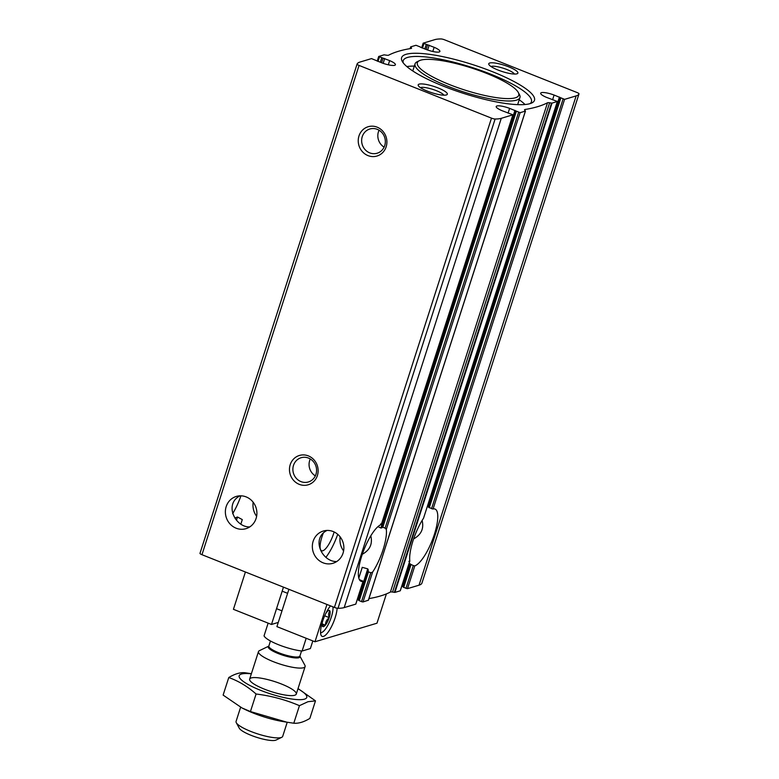 <?xml version="1.0" encoding="UTF-8"?>
<svg xmlns="http://www.w3.org/2000/svg" width="779" height="779" viewBox="0 0 779 779"><rect width="100%" height="100%" fill="white"/><g stroke="black" fill="none" stroke-linecap="round" stroke-linejoin="round"><path stroke-width="1.17" d="M340.111 536.819C339.478 542.262 340.637 546.965 343.607 550.919M362.303 554.268C369.908 550.091 372.742 543.937 370.804 535.806M414.788 538.289A16.826 15.668 73.3 0 1 413.844 538.289M413.63 538.902C421.235 534.725 424.068 528.571 422.13 520.44M253.136 502.192C252.503 507.635 253.662 512.339 256.632 516.302M524.997 109.498L524.764 110.238A4.586 0.993 -162.2 0 1 524.53 109.751A4.586 0.993 -162.2 0 1 524.997 109.498A336.625 72.856 -162.2 0 0 547.51 102.76A4.586 0.993 -162.2 0 1 549.623 102.779L552.019 103.12L557.394 101.474L546.439 97.346A11.013 2.386 -162.2 0 1 540.675 93.188A11.013 2.386 -162.2 0 1 554.103 95.048L564.59 99.361L576.139 95.905A45.903 9.932 -162.2 0 0 579.001 93.889A3.282 0.711 -162.2 0 1 579.001 93.889A3.282 0.711 -162.2 0 0 577.035 92.526L444.595 39.817A3.282 0.711 -162.2 0 0 440.982 38.95A45.903 9.932 -162.2 0 0 434.799 39.641L423.172 43.166L434.137 47.295A11.013 2.386 -162.2 0 1 439.892 51.453A11.013 2.386 -162.2 0 1 426.473 49.593L420.329 47.149M524.754 110.219L525.406 111.095L520.109 112.673L509.622 108.369A11.013 2.386 -162.2 0 0 496.194 106.499A11.013 2.386 -162.2 0 0 501.958 110.657L512.913 114.795L501.286 118.311A45.903 9.932 -162.2 0 1 495.113 119.012A3.282 0.711 -162.2 0 1 491.491 118.145L359.061 65.426A3.282 0.711 -162.2 0 1 357.084 64.082A45.903 9.932 -162.2 0 1 359.956 62.057L371.505 58.6L381.992 62.914A11.013 2.386 -162.2 0 0 395.411 64.774A11.013 2.386 -162.2 0 0 389.656 60.616L378.691 56.477L384.066 54.832L386.462 55.182A4.586 0.993 -162.2 0 0 388.585 55.202A336.625 72.856 -162.2 0 1 411.088 48.464A4.586 0.993 -162.2 0 0 411.555 48.201A4.586 0.993 -162.2 0 0 411.341 47.733L410.689 46.867L415.986 45.279L420.378 47.003M560.15 97.774L428.684 507.275L432.696 508.989M564.59 99.361L433.066 508.989A30.605 8.988 111.7 0 1 435.042 509.067A30.605 8.988 111.7 0 1 433.406 537.276A30.605 8.988 111.7 0 1 414.808 565.875L413.289 565.573L405.986 588.33L403.035 586.976L410.377 564.288M421.916 583.169L579.001 93.889L421.916 583.15A3.282 0.711 -162.2 0 1 421.916 583.15A3.282 0.711 -162.2 0 1 421.916 583.169A45.903 9.932 -162.2 0 1 419.044 585.185L407.495 588.642L405.986 588.33M403.697 587.424L411.01 564.658L410.416 564.162L413.289 565.573M428.684 507.275L429.268 507.781L428.684 507.275M409.121 563.314L409.666 563.519L402.344 586.324L403.113 586.723M409.666 563.519L410.494 564.093M402.344 586.324L401.798 586.11M557.316 101.533L423.533 518.239L557.394 101.474M408.839 561.367L409.803 560.987L400.231 590.813L394.934 592.4L392.538 592.059A4.586 0.993 -162.2 0 0 390.415 592.04A336.625 72.856 -162.2 0 1 368.944 598.603M516.311 111.465L382.82 527.217L381.963 527.568L382.82 527.217L385.108 528.133L386.316 529.379A30.605 8.988 111.7 0 1 372.596 572.127L370.775 572.769L361.505 601.651L358.554 600.288L367.98 571.104M368.36 600.219L363.014 601.953L361.505 601.651M358.554 600.288L368.019 570.822L368.496 571.854L370.775 572.769M514.958 110.355L380.863 528.006L381.934 527.811M358.807 578.096L362.264 567.336L367.746 568.865L357.863 599.635L358.632 600.044M367.746 568.865L368.34 570.14M357.863 599.635L357.318 599.431M360.112 579.897L363.053 581.368L355.75 604.134L344.201 607.591A45.903 9.932 -162.2 0 1 338.018 608.282A3.282 0.711 -162.2 0 1 334.405 607.425L201.965 554.706A3.282 0.711 -162.2 0 1 199.989 553.363A3.282 0.711 -162.2 0 1 199.999 553.353L357.074 64.092A3.282 0.711 -162.2 0 1 357.084 64.073L199.989 553.363M512.835 114.854L381.321 524.491L380.658 523.926L381.321 524.491A30.605 8.988 111.7 0 0 362.712 553.09A30.605 8.988 111.7 0 0 361.086 581.3A30.605 8.988 111.7 0 0 363.053 581.368L362.391 580.813M235.219 518.678L235.54 517.714L237.488 517.013L242.298 519.593L240.886 523.985M336.732 561.532C322.233 562.087 310.879 538.902 326.742 530.577M333.13 531.521A16.826 15.668 73.3 0 1 343.88 547.939A16.826 15.668 73.3 0 1 332.935 563.295A16.826 15.668 73.3 0 1 313.1 551.668A16.826 15.668 73.3 0 1 323.285 531.044A16.826 15.668 73.3 0 1 333.13 531.521M249.757 526.916C235.258 527.471 223.904 504.286 239.766 495.95M246.154 496.905A16.826 15.668 73.3 0 1 256.904 513.312A16.826 15.668 73.3 0 1 245.96 528.678A16.826 15.668 73.3 0 1 226.124 517.042A16.826 15.668 73.3 0 1 236.31 496.427A16.826 15.668 73.3 0 1 246.154 496.905M232.658 513.673A30.605 8.988 111.7 0 0 240.945 495.814M423.533 518.239A30.605 8.988 111.7 0 0 409.803 560.987M489.738 63.002A15.298 3.311 17.8 0 0 488.9 64.55A15.298 3.311 17.8 0 0 502.319 71.571A15.298 3.311 17.8 0 0 517.314 73.674A15.298 3.311 17.8 0 0 508.112 66.595A15.298 3.311 17.8 0 0 489.738 63.002M419.17 84.132A15.298 3.311 17.8 0 0 418.333 85.68A15.298 3.311 17.8 0 0 431.751 92.701A15.298 3.311 17.8 0 0 446.737 94.804A15.298 3.311 17.8 0 0 437.545 87.725A15.298 3.311 17.8 0 0 419.17 84.132M406.073 54.316A69.769 15.103 17.8 0 0 402.246 61.366A69.769 15.103 17.8 0 0 463.427 93.353A69.769 15.103 17.8 0 0 531.804 102.964A69.769 15.103 17.8 0 0 489.864 70.675A69.769 15.103 17.8 0 0 406.073 54.316M377.133 127.162A15.298 14.246 73.3 0 1 382.051 153.181A15.298 14.246 73.3 0 1 358.515 143.813A15.298 14.246 73.3 0 1 377.133 127.162M308.367 455.9A15.298 14.246 73.3 0 1 313.285 481.919A15.298 14.246 73.3 0 1 289.749 472.551A15.298 14.246 73.3 0 1 308.367 455.9M559.439 97.044L427.905 506.71L427.359 506.506M380.863 528.006L377.971 526.633M525.027 104.522A67.325 14.567 17.8 0 0 519.213 99.79M414.321 66.108A67.325 14.567 17.8 0 0 406.842 66.575M530.11 103.617A67.325 14.567 17.8 0 0 531.414 101.835A67.325 14.567 17.8 0 0 481.471 70.675A67.325 14.567 17.8 0 0 407.514 57.451A67.325 14.567 17.8 0 0 403.21 60.674A67.325 14.567 17.8 0 0 403.24 62.885M419.384 60.674L417.164 61.745A55.085 11.919 17.8 0 0 415.051 63.849A55.085 11.919 17.8 0 0 463.856 92.039A55.085 11.919 17.8 0 0 519.944 97.521A55.085 11.919 17.8 0 0 519.447 94.59L518.259 92.419A53.245 11.529 17.8 0 0 473.642 68.679A53.245 11.529 17.8 0 0 420.748 60.158A53.245 11.529 17.8 0 0 419.384 60.674A53.245 11.529 17.8 0 0 464.518 89.955A53.245 11.529 17.8 0 0 518.259 92.419M308.503 458.081A12.649 11.782 73.3 0 1 316.586 470.419A12.649 11.782 73.3 0 1 308.357 481.967A12.649 11.782 73.3 0 1 293.449 473.223A12.649 11.782 73.3 0 1 301.103 457.731A12.649 11.782 73.3 0 1 308.503 458.081M315.349 475.872A12.649 11.782 73.3 0 1 310.295 458.977M377.27 129.343A12.649 11.782 73.3 0 1 385.342 141.681A12.649 11.782 73.3 0 1 377.124 153.229A12.649 11.782 73.3 0 1 362.206 144.485A12.649 11.782 73.3 0 1 369.859 128.993A12.649 11.782 73.3 0 1 377.27 129.343M384.115 147.134A12.649 11.782 73.3 0 1 379.052 130.239M443.884 95.184A12.649 2.736 17.8 0 0 433.26 89.546A12.649 2.736 17.8 0 0 420.728 87.53A12.649 2.736 17.8 0 0 420.426 87.647M514.461 74.054A12.649 2.736 17.8 0 0 503.838 68.416A12.649 2.736 17.8 0 0 491.306 66.4A12.649 2.736 17.8 0 0 491.004 66.517M323.217 533.333A16.826 4.937 111.7 0 0 321.6 550.763A16.826 4.937 111.7 0 0 334.133 531.96M325.973 557.248A30.605 8.988 111.7 0 0 337.716 534.306M268.132 623.132L264.042 635.888A24.48 5.297 17.8 0 0 278.658 644.778A24.48 5.297 17.8 0 0 302.096 651.03L306.186 638.274M312.827 640.922L310.373 648.556L302.096 651.03M240.614 707.264L236.076 721.403A24.48 5.297 17.8 0 0 236.29 722.708L239.319 728.258A19.787 4.285 17.8 0 0 256.671 737.324A19.787 4.285 17.8 0 0 276.068 740.05L281.755 737.304A24.48 5.297 17.8 0 0 282.689 736.369L287.227 722.25M236.29 722.708A24.48 5.297 17.8 0 0 257.761 733.925A24.48 5.297 17.8 0 0 281.755 737.304M299.886 656.093A16.68 3.613 17.8 0 1 283.02 655.266A16.68 3.613 17.8 0 1 268.823 646.122L259.426 650.66A24.48 5.297 17.8 0 0 258.482 651.595A24.48 5.297 17.8 0 0 280.177 664.117A24.48 5.297 17.8 0 0 305.105 666.561A24.48 5.297 17.8 0 0 304.881 665.256L299.905 656.122M241.987 707.965L244.733 709.309A35.503 7.683 17.8 0 0 282.689 721.5L286.789 722.182L250.439 711.558L241.987 707.955L223.125 695.092L228.763 677.535C238.52 681.002 247.625 686.494 256.077 694.001C271.18 695.871 285.63 699.756 299.438 705.667L307.948 701.723L315.485 700.857L298.688 689.035M315.485 700.857L309.847 718.413C303.917 722.006 298.571 723.613 293.8 723.224L286.789 722.182M297.968 688.782A35.503 7.683 -162.2 0 1 304.492 699.143A35.503 7.683 -162.2 0 1 253.087 687.059A35.503 7.683 -162.2 0 1 251.354 673.816M251.393 673.699L244.82 672.725C240.185 672.296 234.83 673.893 228.763 677.535M294.705 695.248A24.48 5.297 -162.2 0 1 270.391 691.333A24.48 5.297 -162.2 0 1 249.874 680.418A24.48 5.297 -162.2 0 1 274.578 681.547A24.48 5.297 -162.2 0 1 295.329 695.014A24.48 5.297 -162.2 0 1 294.705 695.248M250.439 711.558L256.077 694.001M293.8 723.224L299.438 705.667M283.459 587.142L271.482 624.466L233.427 609.314L245.414 572M288.902 589.314L276.915 626.628L314.969 641.769L326.946 604.455M386.394 593.9L376.987 623.2L314.969 641.769M330.491 605.867A18.053 5.297 111.7 0 0 321.854 623.823A18.053 5.297 111.7 0 0 322.165 636.394A18.053 5.297 111.7 0 0 331.133 627.299A18.053 5.297 111.7 0 0 337.122 608.195M271.482 624.466L278.259 622.431M332.925 606.831A14.996 4.401 -68.3 0 1 331.367 616.968A14.996 4.401 -68.3 0 1 322.107 632.295A14.996 4.401 -68.3 0 1 320.558 632.46M322.457 621.759A8.725 2.561 -68.3 0 0 322.321 625.936L322.379 626.082A8.725 2.561 -68.3 0 0 325.31 625.206L325.486 624.992A8.725 2.561 -68.3 0 0 329.118 617.805L329.235 617.435A8.725 2.561 -68.3 0 0 329.936 611.135L329.877 610.989A8.725 2.561 -68.3 0 0 328.465 610.532A8.725 2.561 -68.3 0 0 326.946 611.866L326.771 612.08A8.725 2.561 -68.3 0 0 325.68 613.677M325.31 625.206C323.1 625.011 322.117 625.303 322.379 626.082M329.936 611.135C328.465 612.732 328.232 614.835 329.235 617.435M329.118 617.805C326.674 619.694 325.466 622.09 325.486 624.992M322.146 623.891L325.388 625.186M324.687 615.809L329.215 617.611M434.137 47.295L432.793 51.482M554.103 95.048L552.584 99.79M427.564 44.851L426.084 49.447M429.171 45.192L427.632 50.012M426.201 44.569L424.789 48.96M423.912 43.663L422.491 48.103M563.071 99.05L431.556 508.687M414.808 565.875L407.495 588.642M560.792 98.144L429.268 507.781M389.656 60.616L388.312 64.803M509.622 108.369L508.093 113.111M518.59 112.371L385.108 528.133M520.109 112.673L386.316 529.379M372.596 572.127L363.014 601.953M368.496 571.854L359.216 600.745M515.669 111.095L382.07 527.227M379.431 56.984L378.01 61.424M381.72 57.889L380.308 62.281M383.083 58.162L381.603 62.768M384.69 58.513L383.151 63.323M237.488 517.013L236.456 520.216M552.019 103.12L394.934 592.4M501.286 118.311L344.201 607.591M525.406 111.095L368.311 600.366M576.139 95.905L419.044 585.185M359.061 65.426L201.965 554.706M491.491 118.145L334.405 607.425M495.113 119.012L338.018 608.282M411.341 47.733L411.108 48.454M410.669 47.052L410.163 48.61M547.51 102.76L390.415 592.04M549.623 102.779L392.538 592.059M551.493 103.101L394.398 592.381M268.882 646.093L268.843 646.034A16.32 3.535 17.8 0 0 283.303 654.379A16.32 3.535 17.8 0 0 299.925 656.006L299.857 656.035M423.172 43.166L421.682 47.801M560.13 97.696L428.606 507.324M410.348 564.21L403.035 586.976M409.793 561.221L400.309 590.755M515.649 111.008L381.973 527.354M512.913 114.795L381.398 524.433M363.131 581.309L355.828 604.076M378.691 56.477L377.202 61.122M410.611 46.925L410.056 48.629M525.484 111.037L368.389 600.307M517.655 104.639L519.944 97.521M412.763 70.967L415.051 63.849M296.273 694.079L305.105 666.561M249.65 679.113L258.482 651.595M299.925 656.006L301.541 650.971M268.843 646.034L270.459 640.99M287.607 593.325L282.173 591.164M281.979 610.843L276.545 608.681M322.107 632.295L320.588 633.035"/></g></svg>

